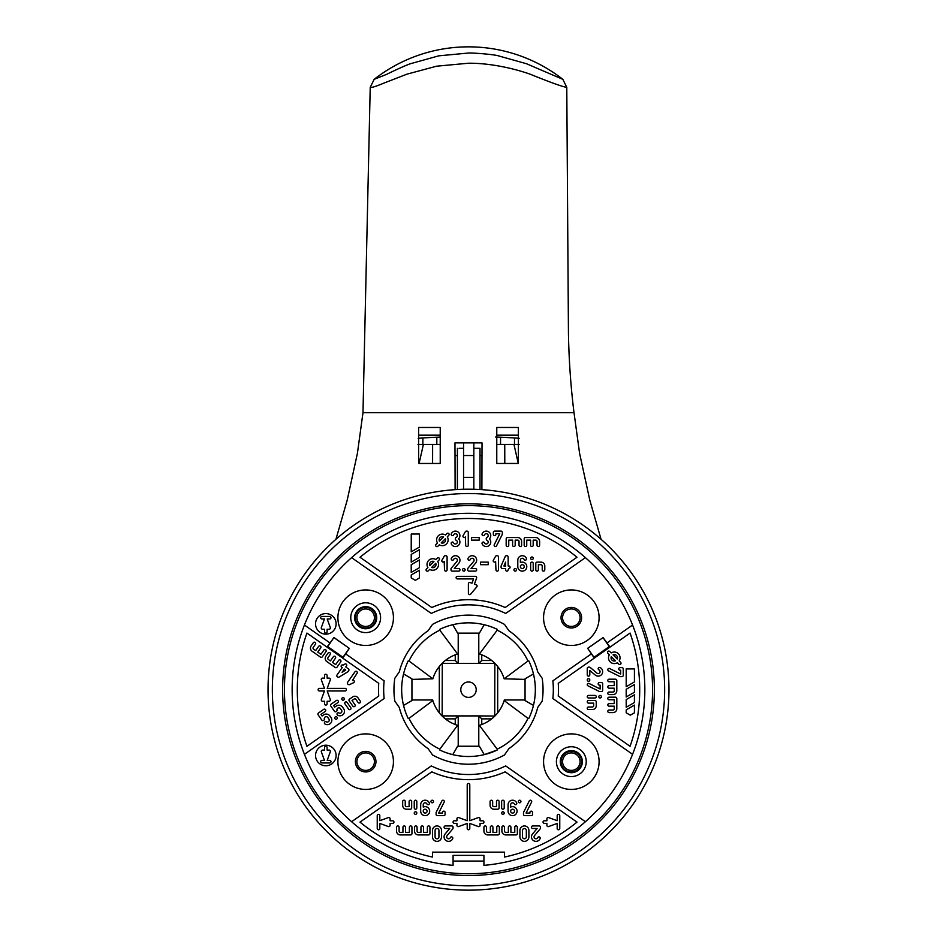 <?xml version="1.0" encoding="UTF-8"?>
<svg xmlns="http://www.w3.org/2000/svg" width="937" height="937" viewBox="0 0 937 937"><rect width="100%" height="100%" fill="white"/><g stroke="black" fill="none" stroke-linecap="round" stroke-linejoin="round"><path stroke-width="1.41" d="M468.5 503.825A185.866 185.866 0 0 0 282.634 689.679A185.866 185.866 0 0 0 468.5 875.545A185.866 185.866 0 0 0 654.366 689.679A185.866 185.866 0 0 0 468.5 503.825M468.5 493.541A196.149 196.149 0 0 0 272.351 689.679A196.149 196.149 0 0 0 468.5 885.828A196.149 196.149 0 0 0 664.649 689.679A196.149 196.149 0 0 0 468.5 493.541M571.324 607.422A10.284 10.284 0 0 1 581.608 617.706A10.284 10.284 0 0 1 571.324 627.989A10.284 10.284 0 0 1 561.04 617.706A10.284 10.284 0 0 1 571.324 607.422M571.324 608.956A8.738 8.738 0 0 1 580.073 617.706A8.738 8.738 0 0 1 571.324 626.443A8.738 8.738 0 0 1 562.587 617.706A8.738 8.738 0 0 1 571.324 608.956M478.327 448.319L480.013 448.319L480.013 455.663L481.993 455.534M473.841 448.319L480.013 448.319L480.013 489.547M457.397 489.524L457.397 448.319L457.397 455.663L455.007 455.511M463.557 489.278L463.557 455.534L473.841 455.534L473.841 489.278M473.841 442.896L473.841 455.534M459.083 448.319L463.557 448.319M463.557 442.896L463.557 455.534M365.676 607.422A10.284 10.284 0 0 1 375.96 617.706A10.284 10.284 0 0 1 365.676 627.989A10.284 10.284 0 0 1 355.392 617.706A10.284 10.284 0 0 1 365.676 607.422M365.676 608.956A8.738 8.738 0 0 1 374.413 617.706A8.738 8.738 0 0 1 365.676 626.443A8.738 8.738 0 0 1 356.927 617.706A8.738 8.738 0 0 1 365.676 608.956M495.661 437.005L500.545 437.204A710 710 0 0 1 514.495 437.966L519.192 438.293M519.426 444.431L513.968 444.431L518.278 463.464M514.495 437.966L514.495 444.431L518.372 444.431M500.545 437.204L500.545 444.431L514.495 444.431M496.774 444.431L500.545 444.431L496.774 444.431M507.795 444.431L507.093 444.431M504.738 444.431L504.797 463.464M418.171 438.293L422.868 437.966A710 710 0 0 1 436.818 437.204L440.226 437.064M436.818 437.204L436.818 444.431L440.226 444.431L432.625 444.431L432.578 463.464M422.868 437.966L422.868 444.431L436.818 444.431M418.628 444.431L422.868 444.431M424.473 444.431L423.395 444.431L419.085 463.464M432.578 444.431L430.493 444.431M417.937 444.431L423.395 444.431M468.5 489.208A200.471 200.471 0 0 1 668.971 689.679A200.471 200.471 0 0 1 468.5 890.15A200.471 200.471 0 0 1 268.029 689.679A200.471 200.471 0 0 1 468.5 489.208M468.5 505.617A184.062 184.062 0 0 1 652.562 689.679A184.062 184.062 0 0 1 468.5 873.741A184.062 184.062 0 0 1 284.438 689.679A184.062 184.062 0 0 1 468.5 505.617M566.78 87.364L562.856 79.352L526.453 63.716L498.625 55.904C493.612 54.264 470.456 52.671 468.5 53.034L438.785 55.833L410.711 63.657C405.78 65.075 387.25 73.964 386.782 74.292L374.144 79.352L370.22 87.364C371.661 87.727 375.737 86.497 382.46 83.674L406.869 74.187L436.642 66.187L468.465 63.224C489.149 63.025 512.914 68.085 530.131 74.187C550.347 82.386 562.563 86.778 566.78 87.364L568.443 333.15C568.935 360.476 570.797 386.993 574.018 412.702L579.581 453.285L589.771 500.065L601.074 539.314M562.856 79.352A153.2 153.2 0 0 0 374.144 79.352M468.5 764.229A74.55 74.55 0 0 1 432.543 754.988L428.092 748.628A71.47 71.47 0 0 1 399.279 707.47L394.828 701.11A74.55 74.55 0 0 1 394.828 678.247L399.279 671.888A71.47 71.47 0 0 1 428.092 630.73L432.543 624.37A74.55 74.55 0 0 1 504.457 624.37L508.908 630.73A71.47 71.47 0 0 1 537.721 671.888L542.172 678.247A74.55 74.55 0 0 1 542.172 701.11L537.721 707.47A71.47 71.47 0 0 1 508.908 748.628L504.457 754.988A74.55 74.55 0 0 1 468.5 764.229M351.598 557.644L431.301 613.442A84.834 84.834 0 0 1 505.699 613.442L585.402 557.644A176.355 176.355 0 0 1 483.925 865.355L483.925 855.364L453.075 855.364L453.075 865.355A176.355 176.355 0 0 1 351.598 557.644A176.355 176.355 0 0 1 585.402 557.644M325.83 613.583A10.284 10.284 0 0 0 315.546 623.866A10.284 10.284 0 0 0 325.83 634.15A10.284 10.284 0 0 0 336.114 623.866A10.284 10.284 0 0 0 325.83 613.583M571.324 733.894A27.759 27.759 0 0 0 543.565 761.664A27.759 27.759 0 0 0 571.324 789.422A27.759 27.759 0 0 0 599.094 761.664A27.759 27.759 0 0 0 571.324 733.894M365.676 589.935A27.759 27.759 0 0 0 337.906 617.706A27.759 27.759 0 0 0 365.676 645.464A27.759 27.759 0 0 0 393.435 617.706A27.759 27.759 0 0 0 365.676 589.935M365.676 733.894A27.759 27.759 0 0 0 337.906 761.664A27.759 27.759 0 0 0 365.676 789.422A27.759 27.759 0 0 0 393.435 761.664A27.759 27.759 0 0 0 365.676 733.894M571.324 589.935A27.759 27.759 0 0 0 543.565 617.706A27.759 27.759 0 0 0 571.324 645.464A27.759 27.759 0 0 0 599.094 617.706A27.759 27.759 0 0 0 571.324 589.935M325.83 745.208A10.284 10.284 0 0 0 315.546 755.491A10.284 10.284 0 0 0 325.83 765.775A10.284 10.284 0 0 0 336.114 755.491A10.284 10.284 0 0 0 325.83 745.208M468.5 518.477A171.213 171.213 0 0 1 577.005 557.246L505.184 607.527A89.975 89.975 0 0 0 431.816 607.527L359.995 557.246A171.213 171.213 0 0 1 468.5 518.477M496.505 801.51A1.288 1.288 0 0 1 497.793 800.221A1.288 1.288 0 0 1 499.081 801.51L499.081 807.928A1.288 1.288 0 0 1 497.793 809.217L493.94 809.217A3.853 3.853 0 0 1 490.086 805.363L490.086 801.51A1.288 1.288 0 0 1 491.363 800.221A1.288 1.288 0 0 1 492.651 801.51L492.651 805.363A1.288 1.288 0 0 0 493.94 806.652L496.505 806.652L496.505 801.51M485.214 825.93A1.288 1.288 0 0 0 483.925 827.219L483.925 831.072A3.853 3.853 0 0 0 487.779 834.926L498.062 834.926A1.288 1.288 0 0 0 499.351 833.637L499.351 827.219A1.288 1.288 0 0 0 498.062 825.93A1.288 1.288 0 0 0 496.774 827.219L496.774 832.349L492.921 832.349L492.921 827.219A1.288 1.288 0 0 0 491.632 825.93A1.288 1.288 0 0 0 490.356 827.219L490.356 832.349L487.779 832.349A1.288 1.288 0 0 1 486.49 831.072L486.49 827.219A1.288 1.288 0 0 0 485.214 825.93M409.106 801.51A1.288 1.288 0 0 1 410.394 800.221A1.288 1.288 0 0 1 411.671 801.51L411.671 807.928A1.288 1.288 0 0 1 410.394 809.217L406.529 809.217A3.853 3.853 0 0 1 402.676 805.363L402.676 801.51A1.288 1.288 0 0 1 403.964 800.221A1.288 1.288 0 0 1 405.252 801.51L405.252 805.363A1.288 1.288 0 0 0 406.529 806.652L409.106 806.652L409.106 801.51M503.204 825.93A1.288 1.288 0 0 0 501.916 827.219L501.916 831.072A3.853 3.853 0 0 0 505.781 834.926L516.053 834.926A1.288 1.288 0 0 0 517.341 833.637L517.341 827.219A1.288 1.288 0 0 0 516.053 825.93A1.288 1.288 0 0 0 514.776 827.219L514.776 832.349L510.911 832.349L510.911 827.219A1.288 1.288 0 0 0 509.634 825.93A1.288 1.288 0 0 0 508.346 827.219L508.346 832.349L505.781 832.349A1.288 1.288 0 0 1 504.493 831.072L504.493 827.219A1.288 1.288 0 0 0 503.204 825.93M432.507 830.428A4.498 4.498 0 0 1 437.005 825.93A4.498 4.498 0 0 1 441.503 830.428L441.503 836.858A4.498 4.498 0 0 1 437.005 841.356A4.498 4.498 0 0 1 432.507 836.858L432.507 830.428M432.238 800.221A1.288 1.288 0 0 1 433.526 801.51A1.288 1.288 0 0 1 432.238 802.786A1.288 1.288 0 0 1 430.961 801.51A1.288 1.288 0 0 1 432.238 800.221M514.343 803.946A1.288 1.288 0 0 0 515.526 804.719A1.288 1.288 0 0 0 516.697 802.915A4.498 4.498 0 0 0 508.077 804.719L508.077 811.149A4.498 4.498 0 0 0 512.574 815.647A4.498 4.498 0 0 0 517.072 811.149A4.498 4.498 0 0 0 510.653 807.085L510.653 804.719A1.933 1.933 0 0 1 514.343 803.946M426.944 803.946A1.288 1.288 0 0 0 428.115 804.719A1.288 1.288 0 0 0 429.298 802.915A4.498 4.498 0 0 0 420.678 804.719L420.678 811.149A4.498 4.498 0 0 0 425.175 815.647A4.498 4.498 0 0 0 429.673 811.149A4.498 4.498 0 0 0 423.243 807.085L423.243 804.719A1.933 1.933 0 0 1 426.944 803.946M501.646 801.51A1.288 1.288 0 0 1 502.935 800.221A1.288 1.288 0 0 1 504.223 801.51L504.223 807.928A1.288 1.288 0 0 1 502.935 809.217A1.288 1.288 0 0 1 501.646 807.928L501.646 801.51M468.5 829.784A1.288 1.288 0 0 1 467.212 828.495L467.212 823.436L458.661 826.551A1.288 1.288 0 0 1 456.928 825.345L456.928 823.354L454.363 823.354A1.288 1.288 0 0 1 453.075 822.077A1.288 1.288 0 0 1 454.363 820.789L456.928 820.789L456.928 818.797A1.288 1.288 0 0 1 458.661 817.591L467.212 820.707L467.212 784.796A1.288 1.288 0 0 1 468.5 783.508A1.288 1.288 0 0 1 469.788 784.796L469.788 820.707L478.338 817.591A1.288 1.288 0 0 1 480.072 818.797L480.072 820.789L482.637 820.789A1.288 1.288 0 0 1 483.925 822.077A1.288 1.288 0 0 1 482.637 823.354L480.072 823.354L480.072 825.345A1.288 1.288 0 0 1 478.338 826.551L469.788 823.436L469.788 828.495A1.288 1.288 0 0 1 468.5 829.784M450.346 837.619A1.288 1.288 0 0 1 451.517 836.858A1.288 1.288 0 0 1 452.7 838.65A4.498 4.498 0 0 1 446.211 840.676A4.498 4.498 0 0 1 445.134 833.965L449.713 828.495L445.368 828.495A1.288 1.288 0 0 1 444.079 827.219A1.288 1.288 0 0 1 445.368 825.93L451.786 825.93A1.288 1.288 0 0 1 453.075 827.219L453.075 828.027A1.288 1.288 0 0 1 452.77 828.858L447.101 835.617A1.933 1.933 0 0 0 447.558 838.486A1.933 1.933 0 0 0 450.346 837.619M502.935 811.793A1.288 1.288 0 0 1 504.223 813.07A1.288 1.288 0 0 1 502.935 814.358A1.288 1.288 0 0 1 501.646 813.07A1.288 1.288 0 0 1 502.935 811.793M397.803 825.93A1.288 1.288 0 0 0 396.515 827.219L396.515 831.072A3.853 3.853 0 0 0 400.38 834.926L410.664 834.926A1.288 1.288 0 0 0 411.94 833.637L411.94 827.219A1.288 1.288 0 0 0 410.664 825.93A1.288 1.288 0 0 0 409.375 827.219L409.375 832.349L405.522 832.349L405.522 827.219A1.288 1.288 0 0 0 404.234 825.93A1.288 1.288 0 0 0 402.945 827.219L402.945 832.349L400.38 832.349A1.288 1.288 0 0 1 399.092 831.072L399.092 827.219A1.288 1.288 0 0 0 397.803 825.93M529.264 800.936A1.288 1.288 0 0 1 530.424 800.221A1.288 1.288 0 0 1 531.572 802.084L526.067 813.07L529.932 813.07L529.932 812.426A1.288 1.288 0 0 1 531.209 811.149A1.288 1.288 0 0 1 532.497 812.426L532.497 814.358A1.288 1.288 0 0 1 531.209 815.647L524.79 815.647A1.288 1.288 0 0 1 523.502 814.358L523.502 812.766A1.288 1.288 0 0 1 523.642 812.192L529.264 800.936M415.805 825.93A1.288 1.288 0 0 0 414.517 827.219L414.517 831.072A3.853 3.853 0 0 0 418.37 834.926L428.654 834.926A1.288 1.288 0 0 0 429.942 833.637L429.942 827.219A1.288 1.288 0 0 0 428.654 825.93A1.288 1.288 0 0 0 427.366 827.219L427.366 832.349L423.512 832.349L423.512 827.219A1.288 1.288 0 0 0 422.224 825.93A1.288 1.288 0 0 0 420.947 827.219L420.947 832.349L418.37 832.349A1.288 1.288 0 0 1 417.082 831.072L417.082 827.219A1.288 1.288 0 0 0 415.805 825.93M414.248 801.51A1.288 1.288 0 0 1 415.536 800.221A1.288 1.288 0 0 1 416.813 801.51L416.813 807.928A1.288 1.288 0 0 1 415.536 809.217A1.288 1.288 0 0 1 414.248 807.928L414.248 801.51M441.866 800.936A1.288 1.288 0 0 1 443.014 800.221A1.288 1.288 0 0 1 444.161 802.084L438.668 813.07L442.522 813.07L442.522 812.426A1.288 1.288 0 0 1 443.81 811.149A1.288 1.288 0 0 1 445.098 812.426L445.098 814.358A1.288 1.288 0 0 1 443.81 815.647L437.38 815.647A1.288 1.288 0 0 1 436.103 814.358L436.103 812.766A1.288 1.288 0 0 1 436.232 812.192L441.866 800.936M519.918 830.428A4.498 4.498 0 0 1 524.415 825.93A4.498 4.498 0 0 1 528.913 830.428L528.913 836.858A4.498 4.498 0 0 1 524.415 841.356A4.498 4.498 0 0 1 519.918 836.858L519.918 830.428M415.536 811.793A1.288 1.288 0 0 1 416.813 813.07A1.288 1.288 0 0 1 415.536 814.358A1.288 1.288 0 0 1 414.248 813.07A1.288 1.288 0 0 1 415.536 811.793M519.648 800.221A1.288 1.288 0 0 1 520.937 801.51A1.288 1.288 0 0 1 519.648 802.786A1.288 1.288 0 0 1 518.36 801.51A1.288 1.288 0 0 1 519.648 800.221M537.744 837.619A1.288 1.288 0 0 1 538.927 836.858A1.288 1.288 0 0 1 540.099 838.65A4.498 4.498 0 0 1 533.61 840.676A4.498 4.498 0 0 1 532.532 833.965L537.124 828.495L532.766 828.495A1.288 1.288 0 0 1 531.478 827.219A1.288 1.288 0 0 1 532.766 825.93L539.197 825.93A1.288 1.288 0 0 1 540.485 827.219L540.485 828.027A1.288 1.288 0 0 1 540.18 828.858L534.5 835.617A1.933 1.933 0 0 0 534.968 838.486A1.933 1.933 0 0 0 537.744 837.619M497.184 629.313A66.843 66.843 0 0 0 439.816 629.313L439.816 630.191A66.047 66.047 0 0 0 409.012 660.995L408.134 660.995A66.843 66.843 0 0 0 408.134 718.363L409.012 718.363A66.047 66.047 0 0 0 439.816 749.167L439.816 750.045A66.843 66.843 0 0 0 497.184 750.045L497.184 749.167A66.047 66.047 0 0 0 527.988 718.363L528.866 718.363A66.843 66.843 0 0 0 528.866 660.995L527.988 660.995A66.047 66.047 0 0 0 497.184 630.191L497.184 629.313M325.83 633.131A1.288 1.288 0 0 1 324.542 631.843L324.542 629.266L322.551 629.266A1.288 1.288 0 0 1 321.344 627.544L324.46 618.982L321.965 618.982A1.288 1.288 0 0 1 320.688 617.706A1.288 1.288 0 0 1 321.965 616.417L329.683 616.417A1.288 1.288 0 0 1 330.972 617.706A1.288 1.288 0 0 1 329.683 618.982L327.189 618.982L330.304 627.544A1.288 1.288 0 0 1 329.098 629.266L327.107 629.266L327.107 631.843A1.288 1.288 0 0 1 325.83 633.131M571.324 746.754A14.91 14.91 0 0 1 586.234 761.664A14.91 14.91 0 0 1 571.324 776.574A14.91 14.91 0 0 1 556.414 761.664A14.91 14.91 0 0 1 571.324 746.754M365.676 602.796A14.91 14.91 0 0 1 380.586 617.706A14.91 14.91 0 0 1 365.676 632.616A14.91 14.91 0 0 1 350.766 617.706A14.91 14.91 0 0 1 365.676 602.796M608.816 651.086A1.288 1.288 0 0 0 607.902 653.276L609.378 654.74A5.786 5.786 0 0 0 617.342 662.717L618.818 664.181A1.288 1.288 0 0 0 620.915 663.771A1.288 1.288 0 0 0 620.634 662.365L619.17 660.901A5.786 5.786 0 0 0 611.193 652.925L609.729 651.461A1.288 1.288 0 0 0 608.816 651.086M600.102 695.418A1.288 1.288 0 0 1 601.39 696.706A1.288 1.288 0 0 1 600.102 697.983A1.288 1.288 0 0 1 598.813 696.706A1.288 1.288 0 0 1 600.102 695.418M587.253 674.851A1.288 1.288 0 0 0 588.53 676.139A1.288 1.288 0 0 0 589.818 674.851L589.818 670.494L595.276 675.085A4.498 4.498 0 0 0 602.573 672.555A4.498 4.498 0 0 0 599.973 667.519A1.288 1.288 0 0 0 598.286 668.175A1.288 1.288 0 0 0 598.942 669.873A1.933 1.933 0 0 1 598.169 673.562A1.933 1.933 0 0 1 596.939 673.117L590.181 667.437A1.288 1.288 0 0 0 589.35 667.144L588.53 667.144A1.288 1.288 0 0 0 587.253 668.421L587.253 674.851M588.53 678.704A1.288 1.288 0 0 1 589.818 679.993A1.288 1.288 0 0 1 588.53 681.281A1.288 1.288 0 0 1 587.253 679.993A1.288 1.288 0 0 1 588.53 678.704M587.956 685.79A1.288 1.288 0 0 1 588.53 683.354A1.288 1.288 0 0 1 589.104 683.495L600.102 688.988L600.102 685.134L599.457 685.134A1.288 1.288 0 0 1 598.169 683.846A1.288 1.288 0 0 1 599.457 682.569L601.39 682.569A1.288 1.288 0 0 1 602.667 683.846L602.667 690.276A1.288 1.288 0 0 1 601.39 691.565L599.797 691.565A1.288 1.288 0 0 1 599.223 691.424L587.956 685.79M608.523 670.857A1.288 1.288 0 0 1 609.097 668.421A1.288 1.288 0 0 1 609.671 668.549L620.669 674.054L620.669 670.189L620.025 670.189A1.288 1.288 0 0 1 618.736 668.913A1.288 1.288 0 0 1 620.025 667.624L621.957 667.624A1.288 1.288 0 0 1 623.234 668.913L623.234 675.331A1.288 1.288 0 0 1 621.957 676.619L620.364 676.619A1.288 1.288 0 0 1 619.79 676.479L608.523 670.857M530.658 563.418A1.288 1.288 0 0 1 531.935 562.13A1.288 1.288 0 0 1 533.223 563.418L533.223 569.848A1.288 1.288 0 0 1 531.935 571.125A1.288 1.288 0 0 1 530.658 569.848L530.658 563.418M441.959 560.162A1.288 1.288 0 0 0 443.072 562.083A1.288 1.288 0 0 0 444.185 561.439L444.536 569.848A1.288 1.288 0 0 0 445.825 571.125A1.288 1.288 0 0 0 447.101 569.848L447.101 556.988A1.288 1.288 0 0 0 445.825 555.7L445.274 555.7A1.288 1.288 0 0 0 444.161 556.344L441.959 560.162M487.029 540.286A1.933 1.933 0 0 1 486.256 543.987A1.933 1.933 0 0 1 484.488 542.828A1.288 1.288 0 0 0 482.801 542.16A1.288 1.288 0 0 0 482.133 543.858A4.498 4.498 0 0 0 490.426 543.753A4.498 4.498 0 0 0 489.407 538.845A4.498 4.498 0 0 0 488.809 531.923A4.498 4.498 0 0 0 482.133 533.832A1.288 1.288 0 0 0 483.316 535.636A1.288 1.288 0 0 0 484.488 534.863A1.933 1.933 0 0 1 487.627 534.266A1.933 1.933 0 0 1 487.029 537.393A1.288 1.288 0 0 0 486.256 538.576L486.256 539.115A1.288 1.288 0 0 0 487.029 540.286M468.395 583.751A1.288 1.288 0 0 1 470.116 582.545L471.99 583.224L473.56 578.914L457.397 578.914A1.288 1.288 0 0 1 456.108 577.625A1.288 1.288 0 0 1 457.397 576.349L475.387 576.349A1.288 1.288 0 0 1 476.605 578.07L474.403 584.114L476.265 584.793A1.288 1.288 0 0 1 476.816 586.82L470.667 594.163A1.288 1.288 0 0 1 468.395 593.332L468.395 583.751M452.466 542.054A1.288 1.288 0 0 0 451.283 543.858A4.498 4.498 0 0 0 457.97 545.767A4.498 4.498 0 0 0 458.556 538.845A4.498 4.498 0 0 0 455.417 531.127A4.498 4.498 0 0 0 451.283 533.832A1.288 1.288 0 0 0 451.95 535.519A1.288 1.288 0 0 0 453.649 534.863A1.933 1.933 0 0 1 457.303 535.238A1.933 1.933 0 0 1 456.178 537.393A1.288 1.288 0 0 0 455.417 538.576L455.417 539.115A1.288 1.288 0 0 0 456.178 540.286A1.933 1.933 0 0 1 456.776 543.425A1.933 1.933 0 0 1 453.649 542.828A1.288 1.288 0 0 0 452.466 542.054M515.233 568.56A1.288 1.288 0 0 1 516.51 569.848A1.288 1.288 0 0 1 515.233 571.125A1.288 1.288 0 0 1 513.944 569.848A1.288 1.288 0 0 1 515.233 568.56M469.226 560.209A1.288 1.288 0 0 1 468.043 558.405A4.498 4.498 0 0 1 474.544 556.379A4.498 4.498 0 0 1 475.609 563.102L471.03 568.56L475.387 568.56A1.288 1.288 0 0 1 476.664 569.848A1.288 1.288 0 0 1 475.387 571.125L468.957 571.125A1.288 1.288 0 0 1 467.668 569.848L467.668 569.028A1.288 1.288 0 0 1 467.973 568.197L473.642 561.439A1.933 1.933 0 0 0 473.185 558.569A1.933 1.933 0 0 0 470.397 559.436A1.288 1.288 0 0 1 469.226 560.209M427.893 567.553A5.786 5.786 0 0 1 435.869 559.576L437.333 558.112A1.288 1.288 0 0 1 439.148 558.112A1.288 1.288 0 0 1 439.148 559.928L437.684 561.404A5.786 5.786 0 0 1 429.708 569.368L428.244 570.844A1.288 1.288 0 0 1 426.429 570.844A1.288 1.288 0 0 1 426.429 569.017L427.893 567.553M452.512 560.209A1.288 1.288 0 0 1 451.341 558.405A4.498 4.498 0 0 1 457.83 556.379A4.498 4.498 0 0 1 458.907 563.102L454.316 568.56L458.673 568.56A1.288 1.288 0 0 1 459.962 569.848A1.288 1.288 0 0 1 458.673 571.125L452.243 571.125A1.288 1.288 0 0 1 450.966 569.848L450.966 569.028A1.288 1.288 0 0 1 451.259 568.197L456.94 561.439A1.933 1.933 0 0 0 456.471 558.569A1.933 1.933 0 0 0 453.695 559.436A1.288 1.288 0 0 1 452.512 560.209M531.935 556.988A1.288 1.288 0 0 1 533.223 558.276A1.288 1.288 0 0 1 531.935 559.565A1.288 1.288 0 0 1 530.658 558.276A1.288 1.288 0 0 1 531.935 556.988M493.377 560.162A1.288 1.288 0 0 0 494.49 562.083A1.288 1.288 0 0 0 495.603 561.439L495.954 569.848A1.288 1.288 0 0 0 497.231 571.125A1.288 1.288 0 0 0 498.519 569.848L498.519 556.988A1.288 1.288 0 0 0 497.231 555.7L496.692 555.7A1.288 1.288 0 0 0 495.579 556.344L493.377 560.162M463.815 568.56A1.288 1.288 0 0 1 465.103 569.848A1.288 1.288 0 0 1 463.815 571.125A1.288 1.288 0 0 1 462.527 569.848A1.288 1.288 0 0 1 463.815 568.56M505.593 569.848A1.288 1.288 0 0 0 506.87 571.125A1.288 1.288 0 0 0 508.159 569.848L508.803 568.56A1.288 1.288 0 0 0 510.091 567.272A1.288 1.288 0 0 0 508.803 565.983L508.159 565.983L508.159 556.988A1.288 1.288 0 0 0 506.87 555.7L506.425 555.7A1.288 1.288 0 0 0 505.254 556.473L501.201 565.737A1.288 1.288 0 0 0 501.084 566.253L501.084 567.272A1.288 1.288 0 0 0 502.373 568.56L505.593 568.56L505.593 569.848M437.485 542.98A5.786 5.786 0 0 1 445.462 535.004L446.926 533.54A1.288 1.288 0 0 1 448.741 533.54A1.288 1.288 0 0 1 448.741 535.355L447.277 536.831A5.786 5.786 0 0 1 439.301 544.795L437.837 546.271A1.288 1.288 0 0 1 436.021 546.271A1.288 1.288 0 0 1 436.021 544.444L437.485 542.98M493.33 534.348A1.288 1.288 0 0 0 494.619 535.636A1.288 1.288 0 0 0 495.896 534.348L495.896 533.703L499.761 533.703L494.256 544.702A1.288 1.288 0 0 0 494.83 546.423A1.288 1.288 0 0 0 496.563 545.849L502.197 534.582A1.288 1.288 0 0 0 502.326 534.008L502.326 532.415A1.288 1.288 0 0 0 501.037 531.127L494.619 531.127A1.288 1.288 0 0 0 493.33 532.415L493.33 534.348M522.296 558.276A1.933 1.933 0 0 1 524.064 559.436A1.288 1.288 0 0 0 525.762 560.092A1.288 1.288 0 0 0 526.418 558.405A4.498 4.498 0 0 0 517.798 560.209L517.798 566.627A4.498 4.498 0 0 0 522.296 571.125A4.498 4.498 0 0 0 526.793 566.627A4.498 4.498 0 0 0 520.375 562.563L520.375 560.209A1.933 1.933 0 0 1 522.296 558.276M344.968 703.886A1.288 1.288 0 0 1 346.022 701.86A1.288 1.288 0 0 1 347.077 702.41L350.766 707.669A1.288 1.288 0 0 1 350.45 709.461A1.288 1.288 0 0 1 348.658 709.145L344.968 703.886M353.05 680.274A1.288 1.288 0 0 0 352.511 680.391L357.044 673.316A1.288 1.288 0 0 0 355.99 671.29A1.288 1.288 0 0 0 354.947 671.841L347.568 682.37A1.288 1.288 0 0 0 347.885 684.162L348.33 684.467A1.288 1.288 0 0 0 349.606 684.584L353.6 682.722A1.288 1.288 0 0 0 353.05 680.274M314.41 642.173A1.288 1.288 0 0 0 313.356 642.723L311.143 645.874A3.853 3.853 0 0 0 312.091 651.25L320.513 657.142A1.288 1.288 0 0 0 322.305 656.825L325.982 651.566A1.288 1.288 0 0 0 324.94 649.54A1.288 1.288 0 0 0 323.886 650.091L320.934 654.307L317.772 652.093L320.723 647.877A1.288 1.288 0 0 0 319.669 645.862A1.288 1.288 0 0 0 318.615 646.401L315.664 650.618L313.567 649.142A1.288 1.288 0 0 1 313.251 647.35L315.453 644.188A1.288 1.288 0 0 0 314.41 642.173M336.02 716.711A1.288 1.288 0 0 1 337.308 717.988A1.288 1.288 0 0 1 336.02 719.276A1.288 1.288 0 0 1 334.743 717.988A1.288 1.288 0 0 1 336.02 716.711M325.83 705.104A1.288 1.288 0 0 1 324.542 703.816L324.542 701.251L322.551 701.251A1.288 1.288 0 0 1 321.344 699.529L324.46 690.967L319.4 690.967A1.288 1.288 0 0 1 318.111 689.679A1.288 1.288 0 0 1 319.4 688.39L324.46 688.39L321.344 679.84A1.288 1.288 0 0 1 322.551 678.107L324.542 678.107L324.542 675.542A1.288 1.288 0 0 1 325.83 674.253A1.288 1.288 0 0 1 327.107 675.542L327.107 678.107L329.098 678.107A1.288 1.288 0 0 1 330.304 679.84L327.189 688.39L345.109 688.39A1.288 1.288 0 0 1 346.397 689.679A1.288 1.288 0 0 1 345.109 690.967L327.189 690.967L330.304 699.529A1.288 1.288 0 0 1 329.098 701.251L327.107 701.251L327.107 703.816A1.288 1.288 0 0 1 325.83 705.104M321.813 720.096A1.288 1.288 0 0 0 323.593 720.412L323.815 720.26A1.288 1.288 0 0 0 324.343 718.96A1.933 1.933 0 0 1 327.809 717.473L328.91 719.042A1.933 1.933 0 0 1 326.334 721.795A1.288 1.288 0 0 0 324.565 722.228A1.288 1.288 0 0 0 324.987 723.996A4.498 4.498 0 0 0 331.019 717.578L329.918 715.997A4.498 4.498 0 0 0 323.652 714.884L322.07 715.997L320.969 714.416L325.174 711.464A1.288 1.288 0 0 0 325.49 709.672A1.288 1.288 0 0 0 323.698 709.356L318.439 713.045A1.288 1.288 0 0 0 318.123 714.837L321.813 720.096M343.071 697.643A1.288 1.288 0 0 1 344.359 698.932A1.288 1.288 0 0 1 343.071 700.22A1.288 1.288 0 0 1 341.794 698.932A1.288 1.288 0 0 1 343.071 697.643M345.46 663.923A1.288 1.288 0 0 0 344.418 664.462L343.153 665.153A1.288 1.288 0 0 0 341.185 665.82A1.288 1.288 0 0 0 341.677 667.261L342.204 667.624L337.039 674.991A1.288 1.288 0 0 0 337.355 676.783L337.718 677.041A1.288 1.288 0 0 0 339.124 677.088L347.768 671.817A1.288 1.288 0 0 0 348.142 671.466L348.728 670.623A1.288 1.288 0 0 0 348.412 668.842L345.776 666.992L346.514 665.938A1.288 1.288 0 0 0 345.46 663.923M329.145 652.492A1.288 1.288 0 0 0 328.091 653.042L325.877 656.205A3.853 3.853 0 0 0 326.826 661.569L335.247 667.472A1.288 1.288 0 0 0 337.039 667.156L340.728 661.885A1.288 1.288 0 0 0 339.674 659.859A1.288 1.288 0 0 0 338.62 660.409L335.669 664.626L332.518 662.412L335.458 658.196A1.288 1.288 0 0 0 334.415 656.181A1.288 1.288 0 0 0 333.361 656.732L330.41 660.936L328.301 659.461A1.288 1.288 0 0 1 327.985 657.669L330.199 654.518A1.288 1.288 0 0 0 329.145 652.492M334.439 711.253A1.288 1.288 0 0 0 336.231 711.57L336.453 711.417A1.288 1.288 0 0 0 336.98 710.105A1.933 1.933 0 0 1 340.447 708.618L341.548 710.199A1.933 1.933 0 0 1 338.971 712.952A1.288 1.288 0 0 0 337.203 713.373A1.288 1.288 0 0 0 337.625 715.142A4.498 4.498 0 0 0 343.656 708.723L342.555 707.142A4.498 4.498 0 0 0 336.289 706.041L334.708 707.142L333.595 705.573L337.812 702.621A1.288 1.288 0 0 0 338.128 700.829A1.288 1.288 0 0 0 336.336 700.513L331.077 704.202A1.288 1.288 0 0 0 330.761 705.994L334.439 711.253M352.663 696.929A3.853 3.853 0 0 1 358.028 697.878L360.241 701.04A1.288 1.288 0 0 1 359.925 702.832A1.288 1.288 0 0 1 358.133 702.516L355.919 699.353A1.288 1.288 0 0 0 354.127 699.037L352.031 700.513L354.971 704.718A1.288 1.288 0 0 1 354.654 706.51A1.288 1.288 0 0 1 352.874 706.193L349.185 700.935A1.288 1.288 0 0 1 349.501 699.143L352.663 696.929M571.324 772.709A11.057 11.057 0 0 1 560.279 761.664A11.057 11.057 0 0 1 571.324 750.607A11.057 11.057 0 0 1 582.381 761.664A11.057 11.057 0 0 1 571.324 772.709M437.005 828.495A1.933 1.933 0 0 1 438.938 830.428L438.938 836.858A1.933 1.933 0 0 1 437.005 838.779A1.933 1.933 0 0 1 435.084 836.858L435.084 830.428A1.933 1.933 0 0 1 437.005 828.495M512.574 813.07A1.933 1.933 0 0 1 510.653 811.149A1.933 1.933 0 0 1 512.574 809.217A1.933 1.933 0 0 1 514.507 811.149A1.933 1.933 0 0 1 512.574 813.07M425.175 813.07A1.933 1.933 0 0 1 423.243 811.149A1.933 1.933 0 0 1 425.175 809.217A1.933 1.933 0 0 1 427.096 811.149A1.933 1.933 0 0 1 425.175 813.07M524.415 828.495A1.933 1.933 0 0 1 526.336 830.428L526.336 836.858A1.933 1.933 0 0 1 524.415 838.779A1.933 1.933 0 0 1 522.483 836.858L522.483 830.428A1.933 1.933 0 0 1 524.415 828.495M365.676 606.649A11.057 11.057 0 0 0 354.619 617.706A11.057 11.057 0 0 0 365.676 628.75A11.057 11.057 0 0 0 376.721 617.706A11.057 11.057 0 0 0 365.676 606.649M614.274 654.612A3.209 3.209 0 0 1 617.26 658.992L613.091 654.834A3.209 3.209 0 0 1 614.274 654.612M432.789 561.263A3.209 3.209 0 0 1 433.96 561.486L429.79 565.655A3.209 3.209 0 0 1 432.789 561.263M442.381 536.69A3.209 3.209 0 0 1 443.552 536.913L439.383 541.082A3.209 3.209 0 0 1 442.381 536.69M522.296 568.56A1.933 1.933 0 0 1 520.375 566.627A1.933 1.933 0 0 1 522.296 564.706A1.933 1.933 0 0 1 524.228 566.627A1.933 1.933 0 0 1 522.296 568.56M468.5 681.972A7.707 7.707 0 0 0 460.793 689.679A7.707 7.707 0 0 0 468.5 697.397A7.707 7.707 0 0 0 476.207 689.679A7.707 7.707 0 0 0 468.5 681.972M496.774 427.471L496.774 463.464L518.372 463.464L518.372 427.471L496.774 427.471M418.628 427.471L418.628 463.464L440.226 463.464L440.226 427.471L418.628 427.471M335.95 539.29L347.205 500.147L357.419 453.285L362.982 412.702L574.018 412.702M481.887 489.664L482.028 442.896L454.972 442.896L455.113 489.664M483.925 861.056L453.075 861.056M362.982 412.702L370.22 87.364M496.774 435.178L518.372 435.178M418.628 435.178L440.226 435.178M505.184 771.842L577.005 822.112A171.213 171.213 0 0 1 504.493 857.062L504.493 852.143L432.507 852.143L432.507 857.062A171.213 171.213 0 0 1 359.995 822.112L431.816 771.842A89.975 89.975 0 0 0 505.184 771.842M585.402 821.714L505.699 765.927A84.834 84.834 0 0 1 431.301 765.927L351.598 821.714M304.431 754.32L384.135 698.533A84.834 84.834 0 0 1 384.135 680.824L345.648 653.885L343.036 657.61L327.364 646.647L333.947 637.511L327.704 646.589L342.977 657.282L349.243 648.322L333.97 637.628M349.243 648.322L333.947 637.511M349.36 648.299L345.648 653.885M632.569 625.038L607.024 642.923L609.636 646.647L593.964 657.61L587.64 648.299L594.023 657.282L609.296 646.589L603.03 637.628L587.757 648.322M603.03 637.628L587.64 648.299M603.053 637.511L607.024 642.923M591.352 653.885L552.865 680.824A84.834 84.834 0 0 1 552.865 698.533L632.569 754.32M630.074 633.061A171.213 171.213 0 0 1 630.074 746.297L558.253 696.027A89.975 89.975 0 0 0 558.253 683.342L630.074 633.061M329.976 642.923L304.431 625.038M306.926 746.297A171.213 171.213 0 0 1 306.926 633.061L378.747 683.342A89.975 89.975 0 0 0 378.747 696.027L306.926 746.297M379.813 815.647A1.288 1.288 0 0 0 378.525 814.358A1.288 1.288 0 0 0 377.236 815.647L377.236 828.495A1.288 1.288 0 0 0 378.525 829.784A1.288 1.288 0 0 0 379.813 828.495L379.813 823.436L388.363 826.551A1.288 1.288 0 0 0 390.097 825.345L390.097 823.354L392.662 823.354A1.288 1.288 0 0 0 393.95 822.077A1.288 1.288 0 0 0 392.662 820.789L390.097 820.789L390.097 818.797A1.288 1.288 0 0 0 388.363 817.591L379.813 820.707L379.813 815.647M546.903 818.797L546.903 820.789L544.338 820.789A1.288 1.288 0 0 0 543.05 822.077A1.288 1.288 0 0 0 544.338 823.354L546.903 823.354L546.903 825.345A1.288 1.288 0 0 0 548.637 826.551L557.187 823.436L557.187 828.495A1.288 1.288 0 0 0 558.475 829.784A1.288 1.288 0 0 0 559.764 828.495L559.764 815.647A1.288 1.288 0 0 0 558.475 814.358A1.288 1.288 0 0 0 557.187 815.647L557.187 820.707L548.637 817.591A1.288 1.288 0 0 0 546.903 818.797M497.184 749.167L479.381 725.332A37.281 37.281 0 0 0 504.153 700.56L527.988 718.363M452.77 754.636L457.619 746.239L479.381 746.239L484.23 754.636L497.184 750.045M409.012 718.363L432.847 700.56A37.281 37.281 0 0 0 457.619 725.332L439.816 749.167M439.816 630.191L457.619 654.026A37.281 37.281 0 0 0 432.847 678.81L409.012 660.995M527.988 660.995L504.153 678.81A37.281 37.281 0 0 0 479.381 654.026L497.184 630.191M324.542 750.092L324.542 747.527A1.288 1.288 0 0 1 325.83 746.239A1.288 1.288 0 0 1 327.107 747.527L327.107 750.092L329.098 750.092A1.288 1.288 0 0 1 330.304 751.814L327.189 760.375L329.683 760.375A1.288 1.288 0 0 1 330.972 761.664A1.288 1.288 0 0 1 329.683 762.941L321.965 762.941A1.288 1.288 0 0 1 320.688 761.664A1.288 1.288 0 0 1 321.965 760.375L324.46 760.375L321.344 751.814A1.288 1.288 0 0 1 322.551 750.092L324.542 750.092M634.419 702.527L626.197 707.271L626.197 699.564L634.419 694.809L634.419 702.527M634.419 681.96L634.419 668.913L626.197 668.913L626.197 686.704L634.419 681.96M594.96 697.983L588.53 697.983A1.288 1.288 0 0 1 587.253 696.706A1.288 1.288 0 0 1 588.53 695.418L594.96 695.418A1.288 1.288 0 0 1 596.248 696.706A1.288 1.288 0 0 1 594.96 697.983M634.419 712.811L630.308 715.177L626.197 712.811L626.197 709.848L634.419 705.092L634.419 712.811M634.419 692.244L634.419 684.525L626.197 689.281L626.197 696.987L634.419 692.244M592.395 709.555L588.53 709.555A1.288 1.288 0 0 1 587.253 708.267A1.288 1.288 0 0 1 588.53 706.99L592.395 706.99A1.288 1.288 0 0 0 593.671 705.702L593.671 703.125L588.53 703.125A1.288 1.288 0 0 1 587.253 701.848A1.288 1.288 0 0 1 588.53 700.56L594.96 700.56A1.288 1.288 0 0 1 596.248 701.848L596.248 705.702A3.853 3.853 0 0 1 592.395 709.555M614.239 708.759A1.288 1.288 0 0 1 612.95 710.035L609.097 710.035A1.288 1.288 0 0 0 607.808 711.324A1.288 1.288 0 0 0 609.097 712.612L612.95 712.612A3.853 3.853 0 0 0 616.815 708.759L616.815 698.475A1.288 1.288 0 0 0 615.527 697.187L609.097 697.187A1.288 1.288 0 0 0 607.808 698.475A1.288 1.288 0 0 0 609.097 699.752L614.239 699.752L614.239 703.617L609.097 703.617A1.288 1.288 0 0 0 607.808 704.893A1.288 1.288 0 0 0 609.097 706.182L614.239 706.182L614.239 708.759M614.239 690.756A1.288 1.288 0 0 1 612.95 692.045L609.097 692.045A1.288 1.288 0 0 0 607.808 693.333A1.288 1.288 0 0 0 609.097 694.61L612.95 694.61A3.853 3.853 0 0 0 616.815 690.756L616.815 680.473A1.288 1.288 0 0 0 615.527 679.184L609.097 679.184A1.288 1.288 0 0 0 607.808 680.473A1.288 1.288 0 0 0 609.097 681.761L614.239 681.761L614.239 685.615L609.097 685.615A1.288 1.288 0 0 0 607.808 686.903A1.288 1.288 0 0 0 609.097 688.191L614.239 688.191L614.239 690.756M419.448 567.658L411.226 572.402L411.226 564.695L419.448 559.951L419.448 567.658M544.795 565.983L544.795 569.848A1.288 1.288 0 0 1 543.507 571.125A1.288 1.288 0 0 1 542.218 569.848L542.218 565.983A1.288 1.288 0 0 0 540.93 564.706L538.365 564.706L538.365 569.848A1.288 1.288 0 0 1 537.077 571.125A1.288 1.288 0 0 1 535.8 569.848L535.8 563.418A1.288 1.288 0 0 1 537.077 562.13L540.93 562.13A3.853 3.853 0 0 1 544.795 565.983M419.448 557.374L419.448 549.668L411.226 554.411L411.226 562.13L419.448 557.374M517.751 540.134A1.288 1.288 0 0 1 519.039 541.41L519.039 545.275A1.288 1.288 0 0 0 520.316 546.552A1.288 1.288 0 0 0 521.604 545.275L521.604 541.41A3.853 3.853 0 0 0 517.751 537.557L507.467 537.557A1.288 1.288 0 0 0 506.179 538.845L506.179 545.275A1.288 1.288 0 0 0 507.467 546.552A1.288 1.288 0 0 0 508.756 545.275L508.756 540.134L512.609 540.134L512.609 545.275A1.288 1.288 0 0 0 513.898 546.552A1.288 1.288 0 0 0 515.186 545.275L515.186 540.134L517.751 540.134M419.448 577.942L415.337 580.319L411.226 577.942L411.226 574.978L419.448 570.223L419.448 577.942M480.529 562.13L480.529 564.706L488.236 564.706L488.236 562.13L480.529 562.13M466.977 531.127L466.439 531.127A1.288 1.288 0 0 0 465.326 531.771L463.124 535.589A1.288 1.288 0 0 0 463.592 537.346A1.288 1.288 0 0 0 465.349 536.866L465.689 545.275A1.288 1.288 0 0 0 466.977 546.552A1.288 1.288 0 0 0 468.266 545.275L468.266 532.415A1.288 1.288 0 0 0 466.977 531.127M535.741 540.134A1.288 1.288 0 0 1 537.03 541.41L537.03 545.275A1.288 1.288 0 0 0 538.318 546.552A1.288 1.288 0 0 0 539.607 545.275L539.607 541.41A3.853 3.853 0 0 0 535.741 537.557L525.458 537.557A1.288 1.288 0 0 0 524.181 538.845L524.181 545.275A1.288 1.288 0 0 0 525.458 546.552A1.288 1.288 0 0 0 526.746 545.275L526.746 540.134L530.6 540.134L530.6 545.275A1.288 1.288 0 0 0 531.888 546.552A1.288 1.288 0 0 0 533.176 545.275L533.176 540.134L535.741 540.134M471.475 537.557L471.475 540.134L479.194 540.134L479.194 537.557L471.475 537.557M419.448 547.091L419.448 534.043L411.226 534.043L411.226 551.846L419.448 547.091M479.381 725.332L478.784 725.507L478.784 746.239M525.06 699.962L504.329 699.962L504.153 700.56M533.458 673.949L525.06 678.81L525.06 700.56L533.458 705.409M457.619 725.332L458.216 725.507L458.216 746.239M432.847 700.56L432.671 699.962L411.94 699.962M403.542 705.409L411.94 700.56L411.94 678.81L403.542 673.949M432.847 678.81L411.94 679.395M457.619 654.026L458.216 653.85L458.216 633.131M452.77 624.721L457.619 633.131L479.381 633.131L484.23 624.721M479.381 654.026L478.784 653.85L478.784 633.131M504.153 678.81L525.06 679.395M611.275 656.65L615.445 660.819A3.209 3.209 0 0 1 611.275 656.65M431.617 567.471L435.775 563.301A3.209 3.209 0 0 1 431.617 567.471M505.593 562.118L505.593 565.983L503.895 565.983L505.593 562.118M441.21 542.898L445.368 538.728A3.209 3.209 0 0 1 441.21 542.898M344.312 669.1L345.694 670.072L342.087 672.274L344.312 669.1M497.688 666.5L497.688 712.858M491.679 718.866L481.747 718.866L481.747 724.524M455.253 724.524L455.253 718.866L445.321 718.866M439.312 712.858L439.312 666.5M445.321 660.491L455.253 660.491L455.253 654.846M481.747 654.846L481.747 660.491L491.679 660.491M481.747 718.866L478.784 715.903L494.853 716.044M494.724 715.903L494.853 663.326M494.724 663.455L478.784 663.455L481.747 660.491M478.784 653.85L478.784 663.455L458.216 663.455L458.216 653.85M455.253 660.491L458.216 663.455L442.147 663.326M442.276 663.455L442.147 716.044M442.276 715.903L458.216 715.903L455.253 718.866M458.216 725.507L458.216 715.903L478.784 715.903L478.784 725.507M571.324 751.38A10.284 10.284 0 0 1 581.608 761.664A10.284 10.284 0 0 1 571.324 771.947A10.284 10.284 0 0 1 561.04 761.664A10.284 10.284 0 0 1 571.324 751.38M571.324 752.915A8.738 8.738 0 0 1 580.073 761.664A8.738 8.738 0 0 1 571.324 770.401A8.738 8.738 0 0 1 562.587 761.664A8.738 8.738 0 0 1 571.324 752.915M365.676 751.38A10.284 10.284 0 0 1 375.96 761.664A10.284 10.284 0 0 1 365.676 771.947A10.284 10.284 0 0 1 355.392 761.664A10.284 10.284 0 0 1 365.676 751.38M365.676 752.915A8.738 8.738 0 0 1 374.413 761.664A8.738 8.738 0 0 1 365.676 770.401A8.738 8.738 0 0 1 356.927 761.664A8.738 8.738 0 0 1 365.676 752.915M473.841 477.401L463.557 477.401M347.205 500.147L335.926 539.314"/></g></svg>
